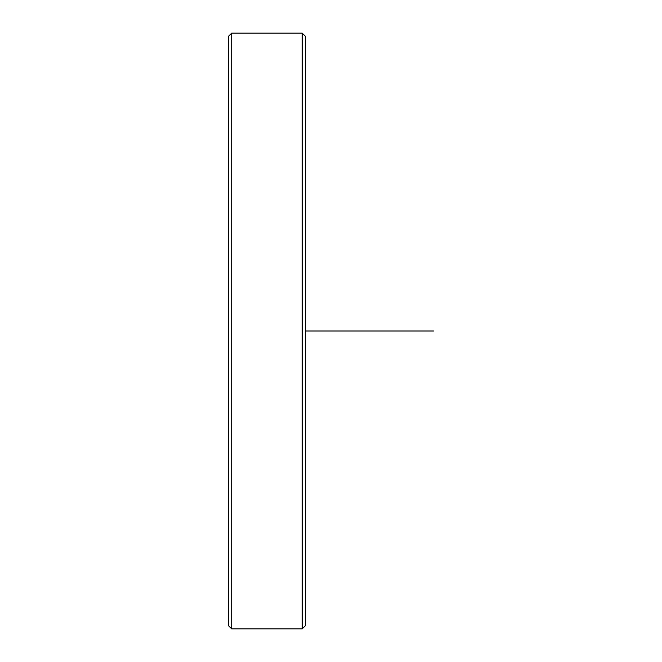 <?xml version="1.0" encoding="UTF-8"?>
<svg xmlns="http://www.w3.org/2000/svg" width="662" height="662" viewBox="0 0 662 662"><rect width="100%" height="100%" fill="white"/><g stroke="black" fill="none" stroke-linecap="round" stroke-linejoin="round"><path stroke-width="0.99" d="M228.498 625.698L228.498 36.302L231.7 33.1L231.7 628.9L228.498 625.698M302.17 33.1L305.372 36.302L305.372 625.698L302.17 628.9L302.17 33.1L231.7 33.1M305.372 331L433.502 331M302.17 628.9L231.7 628.9"/></g></svg>
